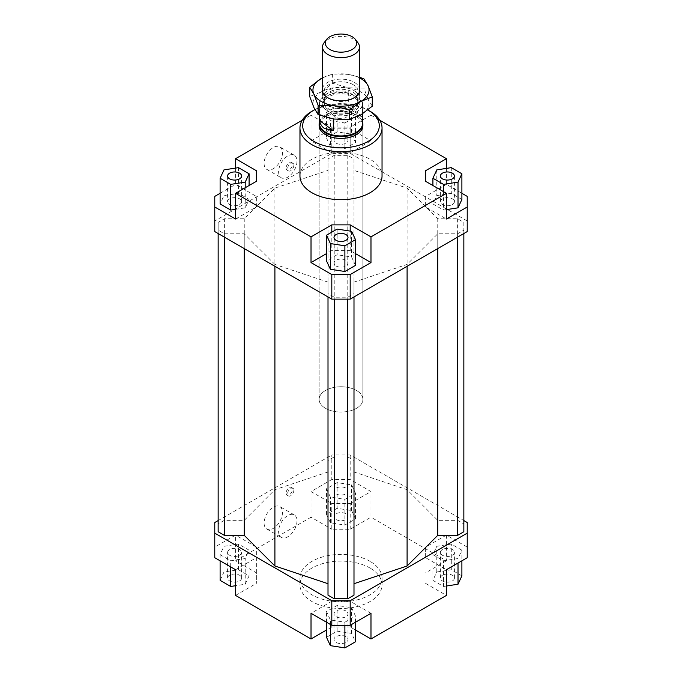<?xml version="1.0" encoding="UTF-8"?>
<svg xmlns="http://www.w3.org/2000/svg" width="682" height="682" viewBox="0 0 682 682"><rect width="100%" height="100%" fill="white"/><g stroke="black" fill="none" stroke-linecap="round" stroke-linejoin="round"><path stroke-width="0.51" stroke-dasharray="3.41 2.56" d="M319.457 121.771A21.884 12.634 180 0 1 321.017 118.839A21.884 12.634 180 0 1 358.229 116.213A21.884 12.634 180 0 1 360.983 118.839A21.884 12.634 180 0 1 362.543 121.771M358.229 391.604A21.884 12.634 180 0 1 362.884 399.396A21.884 12.634 180 0 1 348.135 411.34A21.884 12.634 180 0 1 323.771 407.188A21.884 12.634 180 0 1 319.116 399.396A21.884 12.634 180 0 1 333.865 387.453A21.884 12.634 180 0 1 358.229 391.604M319.457 123.519A21.543 12.438 180 0 1 321.333 118.438A21.543 12.438 180 0 1 357.965 115.846A21.543 12.438 180 0 1 360.667 118.438A21.543 12.438 180 0 1 362.543 123.519M354.188 92.982A16.76 9.676 180 0 1 357.76 98.941A16.76 9.676 180 0 1 351.332 106.562A16.76 9.676 180 0 1 327.812 104.909A16.76 9.676 180 0 1 324.24 98.941A16.76 9.676 180 0 1 330.668 91.328A16.76 9.676 180 0 1 354.188 92.982M354.188 97.449A16.76 9.676 180 0 1 357.76 103.408A16.76 9.676 180 0 1 346.465 112.556A16.76 9.676 180 0 1 327.812 109.376A16.76 9.676 180 0 1 324.24 103.408A16.76 9.676 180 0 1 335.535 94.269A16.76 9.676 180 0 1 354.188 97.449M362.381 117.517L348.698 107.432L357.965 112.828L362.381 117.517L362.381 101.882A21.543 12.438 180 0 1 362.543 103.408A21.543 12.438 180 0 1 333.302 115.028L333.302 118.983M355.535 91.567A18.465 10.665 0 0 0 329.611 89.743A18.465 10.665 0 0 0 322.535 98.14A18.465 10.665 0 0 0 326.465 104.713A18.465 10.665 0 0 0 352.389 106.528A18.465 10.665 0 0 0 359.465 98.14A18.465 10.665 0 0 0 355.535 91.567M357.854 42.659A18.465 10.665 0 0 0 355.535 40.434A18.465 10.665 0 0 0 324.146 42.659M319.619 115.173L319.619 104.943L333.302 115.028M362.381 101.882L348.698 91.797L348.698 107.432M319.619 104.943A21.543 12.438 180 0 1 319.457 103.408A21.543 12.438 180 0 1 348.698 91.797M319.116 125.752L319.116 399.396L319.116 125.752A21.884 12.634 180 0 1 332.628 114.073A21.884 12.634 180 0 1 356.473 116.818A21.884 12.634 180 0 1 362.884 125.752L362.884 399.396A21.884 12.634 0 0 0 356.473 390.462A21.884 12.634 0 0 0 332.628 387.717A21.884 12.634 0 0 0 319.116 399.396A21.884 12.634 0 0 0 325.527 408.33A21.884 12.634 0 0 0 349.372 411.067A21.884 12.634 0 0 0 362.884 399.396L362.884 125.752M370.019 561.346A41.039 23.691 0 0 0 325.297 556.214A41.039 23.691 0 0 0 299.961 578.106A41.039 23.691 0 0 0 311.981 594.857A41.039 23.691 0 0 0 356.703 599.99A41.039 23.691 0 0 0 382.039 578.106A41.039 23.691 0 0 0 370.019 561.346M370.019 568.046A41.039 23.691 0 0 0 325.297 562.914A41.039 23.691 0 0 0 299.961 584.806A41.039 23.691 0 0 0 311.981 601.558A41.039 23.691 0 0 0 356.703 606.69A41.039 23.691 0 0 0 382.039 584.806A41.039 23.691 0 0 0 370.019 568.046M264.105 163.45A12.992 7.502 120 0 0 266.79 169.4A12.992 7.502 120 0 0 276.807 165.914A12.992 7.502 120 0 0 282.476 152.836A12.992 7.502 120 0 0 279.791 146.886A12.992 7.502 120 0 0 269.774 150.372A12.992 7.502 120 0 0 264.105 163.45M296.985 161.216A12.992 7.502 -60 0 1 291.316 174.294A12.992 7.502 -60 0 1 281.299 177.772A12.992 7.502 -60 0 1 278.614 171.821A12.992 7.502 -60 0 1 284.283 158.744A12.992 7.502 -60 0 1 294.3 155.266A12.992 7.502 -60 0 1 296.985 161.216M264.105 523.094A12.992 7.502 120 0 0 266.79 529.044A12.992 7.502 120 0 0 276.807 525.558A12.992 7.502 120 0 0 282.476 512.48A12.992 7.502 120 0 0 279.791 506.538A12.992 7.502 120 0 0 269.774 510.017A12.992 7.502 120 0 0 264.105 523.094M296.985 520.86A12.992 7.502 -60 0 1 291.316 533.938A12.992 7.502 -60 0 1 281.299 537.416A12.992 7.502 -60 0 1 278.614 531.474A12.992 7.502 -60 0 1 284.283 518.397A12.992 7.502 -60 0 1 294.3 514.91A12.992 7.502 -60 0 1 296.985 520.86M286.108 168.053A4.442 2.566 120 0 0 287.028 170.091A4.442 2.566 120 0 0 290.455 168.897A4.442 2.566 120 0 0 292.39 164.422A4.442 2.566 120 0 0 291.47 162.393A4.442 2.566 120 0 0 288.051 163.578A4.442 2.566 120 0 0 286.108 168.053M293.848 165.266A4.442 2.566 -60 0 1 291.905 169.733A4.442 2.566 -60 0 1 288.477 170.926A4.442 2.566 -60 0 1 287.557 168.889A4.442 2.566 -60 0 1 289.5 164.422A4.442 2.566 -60 0 1 292.928 163.228A4.442 2.566 -60 0 1 293.848 165.266M286.108 493.077A4.442 2.566 120 0 0 287.028 495.115A4.442 2.566 120 0 0 290.455 493.921A4.442 2.566 120 0 0 292.39 489.446A4.442 2.566 120 0 0 291.47 487.408A4.442 2.566 120 0 0 288.051 488.602A4.442 2.566 120 0 0 286.108 493.077M293.848 490.281A4.442 2.566 -60 0 1 291.905 494.757A4.442 2.566 -60 0 1 288.477 495.95A4.442 2.566 -60 0 1 287.557 493.913A4.442 2.566 -60 0 1 289.5 489.437A4.442 2.566 -60 0 1 292.928 488.252A4.442 2.566 -60 0 1 293.848 490.281M336.047 117.44A7.008 4.049 180 0 1 333.992 114.585A7.008 4.049 180 0 1 338.315 110.842A7.008 4.049 180 0 1 345.953 111.72A7.008 4.049 180 0 1 348.008 114.585A7.008 4.049 180 0 1 343.685 118.318A7.008 4.049 180 0 1 336.047 117.44M345.953 137.406A7.008 4.049 0 0 0 338.315 136.528A7.008 4.049 0 0 0 333.992 140.27A7.008 4.049 0 0 0 336.047 143.135A7.008 4.049 0 0 0 343.685 144.013A7.008 4.049 0 0 0 348.008 140.27A7.008 4.049 0 0 0 345.953 137.406M229.646 198.837A7.008 4.049 0 0 0 227.592 201.702A7.008 4.049 0 0 0 231.914 205.444A7.008 4.049 0 0 0 239.561 204.566A7.008 4.049 0 0 0 241.607 201.702A7.008 4.049 0 0 0 237.285 197.959A7.008 4.049 0 0 0 229.646 198.837M336.047 265.989A7.008 4.049 0 0 0 343.685 266.867A7.008 4.049 0 0 0 348.008 263.133A7.008 4.049 0 0 0 345.953 260.268A7.008 4.049 0 0 0 338.315 259.39A7.008 4.049 0 0 0 333.992 263.133A7.008 4.049 0 0 0 336.047 265.989M452.354 204.566A7.008 4.049 0 0 0 454.408 201.702A7.008 4.049 0 0 0 450.086 197.959A7.008 4.049 0 0 0 442.439 198.837A7.008 4.049 0 0 0 440.393 201.702A7.008 4.049 0 0 0 444.715 205.444A7.008 4.049 0 0 0 452.354 204.566M336.047 519.531A7.008 4.049 0 0 0 343.685 520.409A7.008 4.049 0 0 0 348.008 516.675A7.008 4.049 0 0 0 345.953 513.81A7.008 4.049 0 0 0 338.315 512.932A7.008 4.049 0 0 0 333.992 516.675A7.008 4.049 0 0 0 336.047 519.531M336.047 493.845A7.008 4.049 0 0 0 343.685 494.723A7.008 4.049 0 0 0 348.008 490.98A7.008 4.049 0 0 0 345.953 488.124A7.008 4.049 0 0 0 338.315 487.246A7.008 4.049 0 0 0 333.992 490.98A7.008 4.049 0 0 0 336.047 493.845M239.561 580.962A7.008 4.049 0 0 0 241.607 578.106A7.008 4.049 0 0 0 237.285 574.363A7.008 4.049 0 0 0 229.646 575.241A7.008 4.049 0 0 0 227.592 578.106A7.008 4.049 0 0 0 231.914 581.84A7.008 4.049 0 0 0 239.561 580.962M239.561 555.276A7.008 4.049 0 0 0 241.607 552.411A7.008 4.049 0 0 0 237.285 548.678A7.008 4.049 0 0 0 229.646 549.547A7.008 4.049 0 0 0 227.592 552.411A7.008 4.049 0 0 0 231.914 556.154A7.008 4.049 0 0 0 239.561 555.276M345.953 636.673A7.008 4.049 0 0 0 338.315 635.794A7.008 4.049 0 0 0 333.992 639.528A7.008 4.049 0 0 0 336.047 642.393A7.008 4.049 0 0 0 343.685 643.271A7.008 4.049 0 0 0 348.008 639.528A7.008 4.049 0 0 0 345.953 636.673M345.953 610.978A7.008 4.049 0 0 0 338.315 610.1A7.008 4.049 0 0 0 333.992 613.843A7.008 4.049 0 0 0 336.047 616.707A7.008 4.049 0 0 0 343.685 617.585A7.008 4.049 0 0 0 348.008 613.843A7.008 4.049 0 0 0 345.953 610.978M442.439 575.241A7.008 4.049 0 0 0 440.393 578.106A7.008 4.049 0 0 0 444.715 581.84A7.008 4.049 0 0 0 452.354 580.962A7.008 4.049 0 0 0 454.408 578.106A7.008 4.049 0 0 0 450.086 574.363A7.008 4.049 0 0 0 442.439 575.241M442.439 549.547A7.008 4.049 0 0 0 440.393 552.411A7.008 4.049 0 0 0 444.715 556.154A7.008 4.049 0 0 0 452.354 555.276A7.008 4.049 0 0 0 454.408 552.411A7.008 4.049 0 0 0 450.086 548.678A7.008 4.049 0 0 0 442.439 549.547M299.961 176.016A41.039 23.691 180 0 1 325.297 154.123A41.039 23.691 180 0 1 370.019 159.256A41.039 23.691 180 0 1 382.039 176.016M370.019 111.234A41.039 23.691 0 0 0 311.981 111.234M314.879 109.572A38.303 22.114 180 0 1 367.871 109.99M467.23 231.582L467.23 196.399M446.429 168.394L446.429 184.387L461.893 193.313M446.429 184.387L425.636 196.399L425.636 207.004L446.429 219.016M461.893 199.459L451.288 193.33L436.787 195.572L432.908 203.944L443.513 210.073L446.429 209.621M467.23 220.968L350.19 153.399L331.81 153.399L214.77 220.968L214.77 231.582M274.906 264.428L244.25 233.773L224.378 233.773L218.155 230.184L218.155 222.366L224.378 218.769L244.25 218.769L274.906 188.113L328.008 170.415L328.008 158.94L334.231 155.351L347.769 155.351L353.992 158.94L353.992 170.415L407.094 188.113L437.75 218.769L457.622 218.769L463.845 222.366L463.845 230.184L457.622 233.773L437.75 233.773L407.094 264.428L353.992 282.126L353.992 293.601L347.769 297.199L334.231 297.199L328.008 293.601L328.008 282.126L274.906 264.428L274.906 266.295M214.77 196.399L214.77 220.968M331.81 152.836L331.81 127.15L311.018 115.139L311.018 140.833L331.81 152.836L350.19 152.836L370.982 140.833L370.982 115.139L350.19 127.15L350.19 152.836M331.81 127.15L350.19 127.15M311.018 140.833L331.81 128.821L350.19 128.821L370.982 140.833M337.113 131.899L326.507 138.028L330.386 146.4L344.887 148.642L355.493 142.512L351.614 134.149L337.113 131.899L337.113 106.213L326.507 112.342L326.507 138.028M235.571 219.016L256.364 207.004L256.364 196.399L235.571 184.387L235.571 168.096M256.364 207.004L256.364 196.399M220.107 193.313L235.571 184.387M235.571 209.323L245.213 207.831L249.092 199.459L238.487 193.33L223.986 195.572L220.107 203.944M355.493 253.627L350.19 250.567L331.81 250.567L326.507 253.627M350.19 250.567L350.19 231.096M331.81 232.136L331.81 250.567M355.493 265.375L351.614 257.003L337.113 254.761L326.507 260.891M425.636 196.399L425.636 207.004M350.19 529.241L350.19 503.546L331.81 503.546L331.81 529.241L350.19 529.241L370.982 517.229L370.982 491.543L350.19 479.531L331.81 479.531L331.81 454.962L350.19 454.962L463.845 520.579M331.81 479.531L311.018 491.543L331.81 503.546M311.018 491.543L311.018 517.229L331.81 529.241M214.77 522.531L214.77 557.723M218.155 520.579L331.81 454.962M311.018 517.229L235.571 560.792L235.571 535.097L214.77 547.109M463.845 531.747L463.845 523.929L457.622 520.34L437.75 520.34L407.094 489.685L353.992 471.987L353.992 460.512L347.769 456.914L334.231 456.914L328.008 460.512L328.008 471.987L274.906 489.685L244.25 520.34L224.378 520.34L218.155 523.929L218.155 531.747M353.992 595.173L353.992 282.126M328.008 282.126L328.008 595.173M350.19 454.962L350.19 479.531M370.982 613.28L350.19 601.277L331.81 601.277L311.018 613.28M344.887 622.214L355.493 616.085L351.614 607.713L337.113 605.471L326.507 611.601L330.386 619.972L344.887 622.214L344.887 625.292M467.23 557.723L467.23 522.531M467.23 547.109L446.429 535.097L446.429 560.792L370.982 517.229M446.429 535.097L425.636 547.109L425.636 557.723L446.429 569.726M461.893 550.169L451.288 544.048L436.787 546.291L432.908 554.654L443.513 560.783L458.014 558.541L461.893 550.169L461.893 560.8M256.364 572.795L256.364 547.109L256.364 583.408L256.364 572.795L235.571 560.792M235.571 569.726L256.364 557.723M235.571 595.412L256.364 583.408M331.81 601.277L331.81 626.963L350.19 626.963L350.19 601.277M355.493 630.032L350.19 626.963M425.636 557.723L425.636 547.109M446.429 560.792L425.636 572.795M331.81 153.399L331.81 128.821M350.19 128.821L350.19 153.399M370.982 115.139L379.763 120.211M446.429 586.017L443.513 586.469L432.908 580.348L436.787 571.976L451.288 569.734L461.893 575.864M451.288 569.734L451.288 544.048M436.787 571.976L436.787 546.291M432.908 580.348L432.908 554.654M443.513 586.469L443.513 560.783M458.014 563.042L458.014 558.541M425.636 583.408L446.429 595.412M355.493 622.231L355.493 616.085M326.507 637.286L337.113 631.165L351.614 633.408L355.493 641.771M351.614 633.408L351.614 607.713M337.113 631.165L337.113 605.471M326.507 622.231L326.507 611.601M330.386 624.473L330.386 619.972M331.81 626.963L326.507 630.032M220.107 554.654L230.712 560.783L245.213 558.541L249.092 550.169L238.487 544.048L223.986 546.291L220.107 554.654L220.107 560.8M230.712 566.921L230.712 560.783M220.107 580.348L223.986 571.976L238.487 569.734L249.092 575.864L245.213 584.227L235.571 585.719M245.213 584.227L245.213 558.541M249.092 575.864L249.092 550.169M238.487 569.734L238.487 544.048M223.986 571.976L223.986 546.291M256.364 547.109L235.571 535.097M337.113 482.617L326.507 488.738L330.386 497.11L344.887 499.352L355.493 493.222L351.614 484.859L337.113 482.617L337.113 508.303L351.614 510.545L355.493 518.917L344.887 525.038L330.386 522.796L326.507 514.433L337.113 508.303M326.507 514.433L326.507 488.738M330.386 522.796L330.386 497.11M344.887 525.038L344.887 499.352M355.493 518.917L355.493 493.222M351.614 510.545L351.614 484.859M350.19 503.546L370.982 491.543M451.288 167.644L451.288 193.33M436.787 169.886L436.787 195.572M432.908 185.513L432.908 203.944M443.513 191.642L443.513 210.073M351.614 231.317L351.614 257.003M337.113 229.075L337.113 254.761M245.213 187.755L245.213 207.831M249.092 185.513L249.092 199.459M238.487 167.644L238.487 193.33M223.986 169.886L223.986 195.572M302.237 120.211L311.018 115.139M326.507 112.342L330.386 120.705L330.386 146.4M330.386 120.705L344.887 122.948L344.887 148.642M344.887 122.948L355.493 116.827L355.493 142.512M355.493 116.827L351.614 108.455L351.614 134.149M351.614 108.455L337.113 106.213M244.25 520.34L244.25 218.769M274.906 489.685L274.906 188.113M224.378 520.34L224.378 218.769M218.155 523.929L218.155 222.366M218.155 233.534L218.155 230.184M224.378 237.123L224.378 233.773M244.25 248.598L244.25 233.773M407.094 188.113L407.094 489.685M437.75 520.34L437.75 218.769M437.75 248.598L437.75 233.773M407.094 266.295L407.094 264.428M457.622 237.123L457.622 233.773M463.845 233.534L463.845 230.184M463.845 523.929L463.845 222.366M457.622 218.769L457.622 520.34M328.008 296.951L328.008 293.601M334.231 299.151L334.231 297.199M347.769 299.151L347.769 297.199M353.992 296.951L353.992 293.601M353.992 460.512L353.992 158.94M353.992 471.987L353.992 170.415M347.769 456.914L347.769 155.351M334.231 456.914L334.231 155.351M328.008 460.512L328.008 158.94M328.008 471.987L328.008 170.415M372.278 106.204L368.084 99.222A28.039 16.189 180 0 1 360.829 114.857A28.039 16.189 180 0 1 333.745 119.052A28.039 16.189 180 0 1 321.171 114.857A28.039 16.189 180 0 1 313.916 107.603A28.039 16.189 180 0 1 321.171 91.968A28.039 16.189 180 0 1 348.255 87.773A28.039 16.189 180 0 1 360.829 91.968A28.039 16.189 180 0 1 368.084 99.222L363.898 88.149L348.255 87.773L332.62 83.306L321.171 91.968L309.722 96.529M322.535 87.944A18.806 10.861 180 0 1 335.493 79.624A18.806 10.861 180 0 1 354.299 82.334A18.806 10.861 180 0 1 359.465 87.944M353.088 84.636A17.101 9.872 0 0 0 334.453 82.496A17.101 9.872 0 0 0 323.899 91.618A17.101 9.872 0 0 0 327.513 97.679A17.101 9.872 0 0 0 328.912 98.6A17.101 9.872 0 0 0 354.487 97.679A17.101 9.872 0 0 0 358.101 91.618A17.101 9.872 0 0 0 353.088 84.636M353.088 95.037A17.101 9.872 0 0 0 328.912 95.037A17.101 9.872 0 0 0 323.899 102.019A17.101 9.872 0 0 0 328.912 109.001A17.101 9.872 0 0 0 347.547 111.14A17.101 9.872 0 0 0 358.101 102.019A17.101 9.872 0 0 0 353.088 95.037L354.299 95.736A18.806 10.861 180 0 1 354.299 111.089A18.806 10.861 180 0 1 327.701 111.089A18.806 10.861 180 0 1 327.701 95.736A18.806 10.861 180 0 1 354.299 95.736L353.088 95.037M322.535 77.808L332.62 73.997L348.255 74.372A28.039 16.189 0 0 0 322.535 77.825M359.465 77.825A28.039 16.189 0 0 0 348.255 74.372L359.465 77.194M332.62 83.306L332.62 73.997M363.898 88.149L363.898 78.839M357.76 98.941L357.76 103.408M362.543 103.408L362.543 113.817M359.465 92.07L359.465 98.14M322.535 92.07L322.535 98.14M319.457 103.408L319.457 115.113M324.24 98.941L324.24 103.408M299.961 578.106L299.961 584.806M266.79 169.4L281.299 177.772M266.79 529.044L281.299 537.416M287.028 170.091L288.477 170.926M287.028 495.115L288.477 495.95M333.992 114.585L333.992 140.27M227.592 176.016L227.592 201.702M348.008 237.438L348.008 263.133M454.408 176.016L454.408 201.702M348.008 516.675L348.008 490.98M241.607 578.106L241.607 552.411M333.992 639.528L333.992 613.843M440.393 578.106L440.393 552.411M454.408 578.106L454.408 552.411M348.008 639.528L348.008 613.843M227.592 578.106L227.592 552.411M333.992 516.675L333.992 490.98M440.393 201.702L440.393 176.016M333.992 263.133L333.992 237.438M241.607 201.702L241.607 176.016M348.008 140.27L348.008 114.585M292.928 488.252L291.47 487.408M292.928 163.228L291.47 162.393M294.3 514.91L279.791 506.538M294.3 155.266L279.791 146.886M382.039 578.106L382.039 584.806M326.167 96.682L327.513 97.679M323.899 91.618L323.899 102.019M328.912 95.037L327.701 95.736M358.101 102.019L358.101 91.618M354.487 97.679L355.834 96.682"/><path stroke-width="1.02" d="M362.543 121.771A21.884 12.634 180 0 1 362.884 123.996A21.884 12.634 180 0 1 348.135 135.948A21.884 12.634 180 0 1 323.771 131.788A21.884 12.634 180 0 1 319.116 123.996A21.884 12.634 180 0 1 319.457 121.771M362.543 113.817L362.543 123.519A21.543 12.438 180 0 1 348.025 135.275A21.543 12.438 180 0 1 324.035 131.183A21.543 12.438 180 0 1 319.457 123.519L319.457 115.113M333.302 118.983L333.302 130.671L324.035 128.173C321.606 126.34 320.131 123.809 319.619 120.578L319.619 115.173M326.669 39.394L324.146 42.659A18.465 10.665 0 0 0 322.535 47.007A18.465 10.665 0 0 0 326.465 53.58A18.465 10.665 0 0 0 347.019 57.083A18.465 10.665 0 0 0 359.465 47.007A18.465 10.665 0 0 0 357.854 42.659L355.331 39.394A15.703 9.062 180 0 1 349.107 50.86A15.703 9.062 180 0 1 328.639 48.686A15.703 9.062 180 0 1 326.669 39.394A15.703 9.062 180 0 1 353.361 37.51A15.703 9.062 180 0 1 355.331 39.394M333.302 130.671L319.619 120.578M362.884 123.996L362.884 125.752A21.884 12.634 180 0 1 349.372 137.423A21.884 12.634 180 0 1 325.527 134.686A21.884 12.634 180 0 1 319.116 125.752L319.116 123.996M239.561 178.872A7.008 4.049 180 0 1 231.914 179.75A7.008 4.049 180 0 1 227.592 176.016A7.008 4.049 180 0 1 229.646 173.151A7.008 4.049 180 0 1 237.285 172.273A7.008 4.049 180 0 1 241.607 176.016A7.008 4.049 180 0 1 239.561 178.872M345.953 234.582A7.008 4.049 180 0 1 348.008 237.438A7.008 4.049 180 0 1 343.685 241.181A7.008 4.049 180 0 1 336.047 240.303A7.008 4.049 180 0 1 333.992 237.438A7.008 4.049 180 0 1 338.315 233.704A7.008 4.049 180 0 1 345.953 234.582M442.439 173.151A7.008 4.049 180 0 1 450.086 172.273A7.008 4.049 180 0 1 454.408 176.016A7.008 4.049 180 0 1 452.354 178.872A7.008 4.049 180 0 1 444.715 179.75A7.008 4.049 180 0 1 440.393 176.016A7.008 4.049 180 0 1 442.439 173.151M382.039 127.986L382.039 176.016A41.039 23.691 180 0 1 356.703 197.899A41.039 23.691 180 0 1 311.981 192.767A41.039 23.691 180 0 1 299.961 176.016L299.961 127.986A41.039 23.691 0 0 0 311.981 144.737A41.039 23.691 0 0 0 356.703 149.878A41.039 23.691 0 0 0 382.039 127.986A41.039 23.691 0 0 0 370.019 111.234L368.084 110.117A38.303 22.114 180 0 1 368.084 141.387A38.303 22.114 180 0 1 313.916 141.387A38.303 22.114 180 0 1 313.916 110.117A38.303 22.114 180 0 1 314.879 109.572M313.916 110.117L311.981 111.234A41.039 23.691 0 0 0 299.961 127.986M367.871 109.99A38.303 22.114 180 0 1 368.084 110.117L370.019 111.234M461.893 193.313L467.23 196.399L467.23 231.582L350.19 299.151L350.19 274.582L331.81 274.582L331.81 299.151L350.19 299.151M467.23 207.004L446.429 219.016L446.429 193.321L370.982 236.884L370.982 262.57L350.19 274.582M446.429 209.621L458.014 207.831L461.893 199.459L461.893 173.774L451.288 167.644L436.787 169.886L432.908 178.258L432.908 185.513M331.81 274.582L311.018 262.57L311.018 236.884L235.571 193.321L235.571 219.016L214.77 207.004L214.77 231.582L331.81 299.151M214.77 207.004L214.77 196.399L220.107 193.313M256.364 181.318L256.364 170.705L256.364 181.318L235.571 193.321M220.107 178.258L230.712 184.379L245.213 182.137L249.092 173.774L238.487 167.644L223.986 169.886L220.107 178.258L220.107 203.944L230.712 210.073L235.571 209.323M235.571 168.096L235.571 158.701L256.364 170.705M350.19 231.096L350.19 224.872L331.81 224.872L331.81 232.136M370.982 262.57L355.493 253.627M326.507 253.627L311.018 262.57M344.887 271.496L355.493 265.375L355.493 239.68L351.614 231.317L337.113 229.075L326.507 235.196L326.507 260.891L330.386 269.254L344.887 271.496L344.887 245.81L355.493 239.68M311.018 236.884L331.81 224.872M425.636 181.318L425.636 170.705L425.636 181.318L446.429 193.321M326.507 630.032L311.018 638.974L235.571 595.412L235.571 569.726L214.77 557.723L214.77 522.531L218.155 520.579M463.845 520.579L467.23 522.531L467.23 533.145L350.19 600.723L331.81 600.723L214.77 533.145M218.155 233.534L218.155 531.747L224.378 535.344L244.25 535.344L274.906 566L328.008 583.698M353.992 583.698L407.094 566L437.75 535.344L457.622 535.344L463.845 531.747L463.845 233.534M328.008 296.951L328.008 595.173L334.231 598.762L347.769 598.762L353.992 595.173L353.992 296.951M331.81 600.723L331.81 625.292L350.19 625.292L350.19 600.723M350.19 625.292L370.982 613.28L370.982 638.974L446.429 595.412L446.429 569.726L467.23 557.723L467.23 533.145M311.018 638.974L311.018 613.28L331.81 625.292M370.982 638.974L355.493 630.032M379.763 120.211L446.429 158.701L446.429 168.394M446.429 586.017L458.014 584.227L461.893 575.864L461.893 560.8M458.014 584.227L458.014 563.042M355.493 622.231L355.493 641.771L344.887 647.9L344.887 625.292M344.887 647.9L330.386 645.658L326.507 637.286L326.507 622.231M330.386 645.658L330.386 624.473M235.571 585.719L230.712 586.469L220.107 580.348L220.107 560.8M230.712 586.469L230.712 566.921M432.908 178.258L443.513 184.379L443.513 191.642M443.513 184.379L458.014 182.137L458.014 207.831M458.014 182.137L461.893 173.774M425.636 170.705L446.429 158.701M326.507 235.196L330.386 243.568L330.386 269.254M330.386 243.568L344.887 245.81M350.19 224.872L370.982 236.884M230.712 184.379L230.712 210.073M245.213 182.137L245.213 187.755M249.092 173.774L249.092 185.513M235.571 158.701L302.237 120.211M224.378 535.344L224.378 237.123M244.25 535.344L244.25 248.598M274.906 566L274.906 266.295M437.75 535.344L437.75 248.598M407.094 566L407.094 266.295M457.622 535.344L457.622 237.123M334.231 598.762L334.231 299.151M347.769 598.762L347.769 299.151M359.465 77.194L363.898 78.839L368.084 85.821A28.039 16.189 0 0 0 360.829 78.558A28.039 16.189 0 0 0 359.465 77.825M333.745 105.65L318.102 105.275L313.916 94.201A28.039 16.189 0 0 0 321.171 101.456A28.039 16.189 0 0 0 333.745 105.65A28.039 16.189 0 0 0 360.829 101.456A28.039 16.189 0 0 0 368.084 85.821L372.278 96.895L360.829 101.456L349.38 110.109L333.745 105.65M309.722 87.219L321.171 78.558A28.039 16.189 0 0 0 313.916 94.201L309.722 87.219L309.722 96.529L313.916 107.603L318.102 114.585L333.745 119.052L349.38 119.427L360.829 114.857L372.278 106.204L372.278 96.895M359.465 87.944A18.806 10.861 180 0 1 355.834 96.682A18.806 10.861 180 0 1 327.701 97.688A18.806 10.861 180 0 1 326.167 96.682A18.806 10.861 180 0 1 322.535 87.944M322.535 77.825A28.039 16.189 0 0 0 321.171 78.558L322.535 77.808M318.102 114.585L318.102 105.275M349.38 119.427L349.38 110.109M359.465 47.007L359.465 92.07M322.535 47.007L322.535 92.07"/></g></svg>
